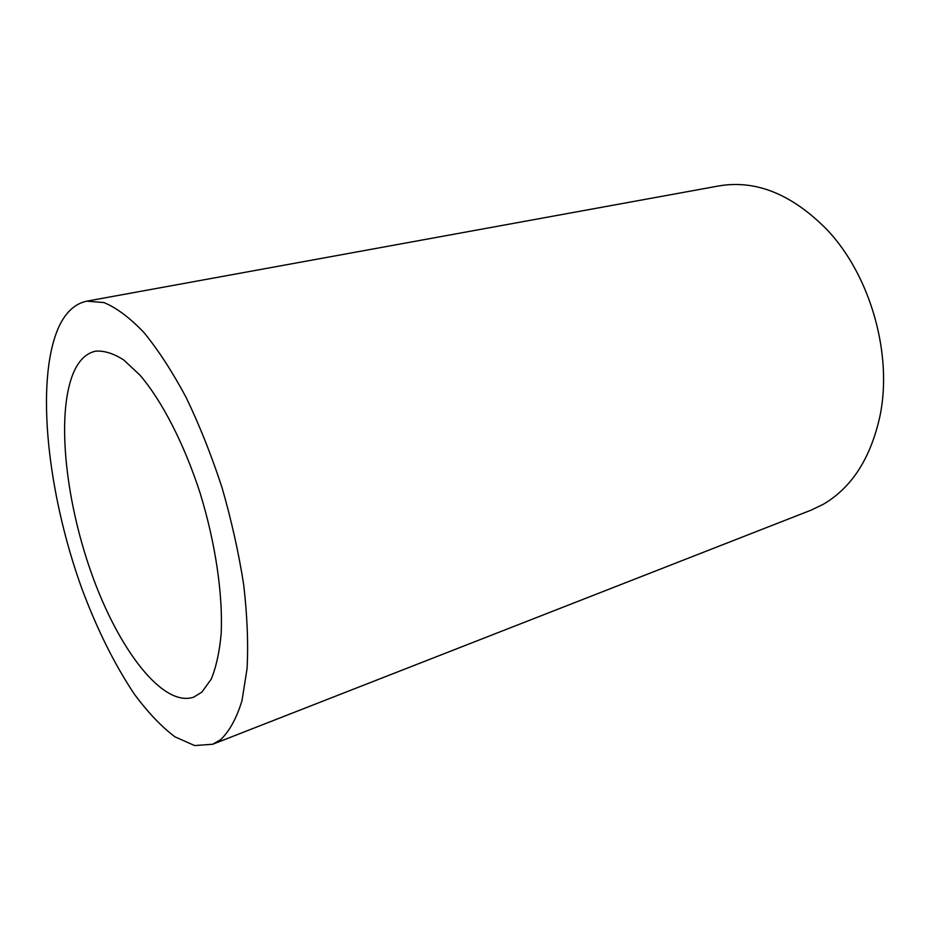 <?xml version="1.0" encoding="UTF-8"?>
<svg xmlns="http://www.w3.org/2000/svg" width="930" height="930" viewBox="0 0 930 930"><rect width="100%" height="100%" fill="white"/><g stroke="black" fill="none" stroke-linecap="round" stroke-linejoin="round"><path stroke-width="1.4" d="M74.714 370.035C55.812 409.688 64.554 497.783 91.5 573.345C118.25 648.908 162.564 707.66 193.673 697.163L201.915 692.094L211.145 679.249C216.109 667.38 219.434 652.29 221.142 633.981C223.072 595.084 215.562 543.422 200.217 493.412C184.175 443.784 161.867 400.632 139.849 375.023L123.771 360.003C113.472 353.412 104.032 350.471 95.453 351.191C86.816 353.133 79.899 359.41 74.714 370.035M86.862 301.146L718.96 185.907C755.951 179.63 791.942 194.196 826.921 229.605C870.41 275.233 892.94 354.609 879.919 416.268C870.62 458.316 851.729 487.669 823.224 504.316L811.018 510.175L212.668 744.256L220.689 739.629C229.501 731.178 236.604 718.192 241.998 700.65L247.078 668.554C248.38 643.397 247.241 615.381 243.66 584.505C238.661 552.583 231.431 520.23 221.979 487.46C211.436 455.235 199.497 425.266 186.163 397.517C172.364 371.744 158.321 350.11 144.022 332.615C129.909 317.816 116.564 307.807 103.974 302.575L86.862 301.146C74.633 303.715 65.077 312.759 58.218 328.278C35.201 382.044 47.57 493.539 81.724 588.248C96.964 629.157 114.564 664.543 134.536 694.396C147.94 712.45 161.425 726.609 175.003 736.874L194.649 745.558L212.668 744.256"/></g></svg>
